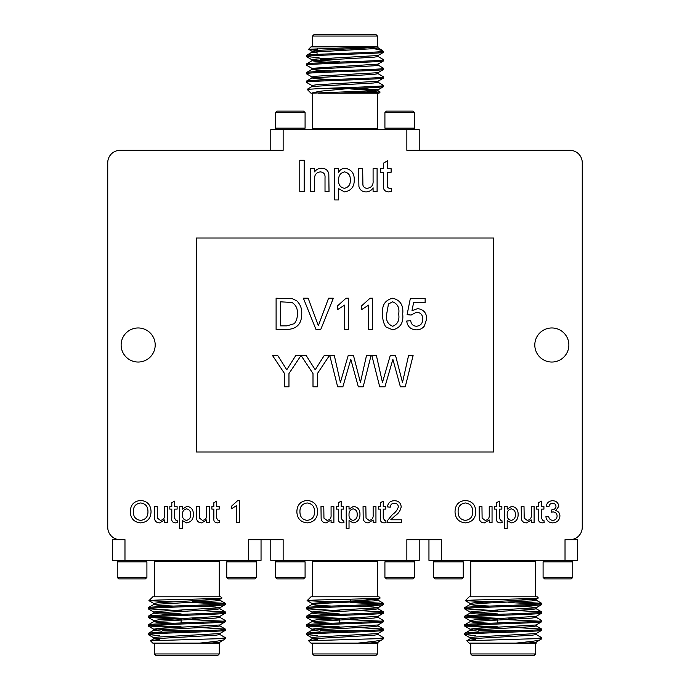 <?xml version="1.0" encoding="UTF-8"?>
<svg xmlns="http://www.w3.org/2000/svg" width="690" height="690" viewBox="0 0 690 690"><rect width="100%" height="100%" fill="white"/><g stroke="black" fill="none" stroke-linecap="round" stroke-linejoin="round"><path stroke-width="1.03" d="M414.587 112.582L384.916 112.582L384.916 128.159L414.587 128.159L413.103 129.642L414.587 128.159L414.587 112.582L413.103 111.107L386.4 111.107L384.916 112.582L386.4 111.107M305.084 112.582L275.413 112.582L275.413 128.159L305.084 128.159L303.6 129.642L305.084 128.159L305.084 112.582L303.6 111.107L305.084 112.582M275.413 112.582L276.897 111.107L303.6 111.107M377.447 93.219L377.447 128.754A1.544 1.544 0 0 0 377.732 129.642M312.553 93.219L312.553 128.754L377.447 128.754M377.982 82.188L383.631 85.491L383.571 86.638L377.982 89.873L361.526 91.218L311.009 93.219L307.128 89.346L312.018 86.483L373.626 82.99L378.051 82.274L378.051 81.196M377.982 73.606L383.631 76.909C385.995 78.332 304.005 79.773 306.369 81.196L306.429 82.343L312.018 85.577M380.604 51.69L378.258 51.5L382.329 51.5C373.143 52.854 303.98 54.122 306.369 55.45L306.429 56.589L319.03 57.667M383.631 51.5L382.329 51.5L382.821 50.689L383.571 52.302L377.982 55.528L316.374 59.021L311.949 59.737L339.282 61.634M377.982 56.433L383.631 59.737L383.571 60.884L377.982 64.118L311.949 68.319L311.949 69.397L316.374 70.113L331.64 70.967M377.982 65.015L383.631 68.319L383.571 69.466L377.982 72.7L316.374 76.193L311.949 76.909L311.949 77.979L316.374 78.695L331.64 79.548M383.631 59.737C385.995 61.169 304.005 62.6 306.369 64.032L306.429 65.179L312.018 68.405M383.631 76.909L383.571 78.056L377.982 81.282L316.374 84.775L311.949 85.491L311.949 86.561M383.631 68.319C385.995 69.75 304.005 71.191 306.369 72.614L306.429 73.761L312.018 76.995M312.018 52.138L311.949 51.155L316.374 50.439L361.526 48.291L378.051 46.86L378.051 47.938L373.626 48.654L312.018 52.138L306.369 55.45M383.631 52.224C385.995 53.656 304.005 55.088 306.369 56.52M378.051 55.45L378.051 56.52L373.626 57.236L312.018 60.729L306.369 64.032M383.631 60.815C385.995 62.238 304.005 63.678 306.369 65.102M378.051 64.032L378.051 65.102L373.626 65.817L312.018 69.311L306.369 72.614M383.631 69.397C385.995 70.829 304.005 72.26 306.369 73.692M378.051 72.614L378.051 73.692L373.626 74.399L312.018 77.892L306.369 81.196M383.631 77.979C385.995 79.41 304.005 80.842 306.369 82.274M312.553 46.86L312.553 36.044L314.097 34.5L375.903 34.5L377.447 36.044L312.553 36.044M377.947 46.86L377.447 46.86L377.447 36.044M382.821 50.689L373.859 48.628M378.051 46.86L311.009 46.86L308.646 49.283L317.495 49.878M376.274 46.86L308.628 49.24M380.147 92.063L352.797 93.219L378.991 93.219L380.121 92.012M317.495 50.344L317.495 48.628M332.106 59.219L320.583 59.219L320.108 58.745M312.268 129.642A1.544 1.544 0 0 0 312.553 128.754M462.119 577.418L463.249 577.418L463.249 561.841L433.587 561.841L435.071 560.358L433.587 561.841L433.587 577.418L462.119 577.418M463.249 577.418L461.765 578.893L435.071 578.893L433.587 577.418L433.587 561.841M571.622 577.418L572.752 577.418L572.752 561.841L543.09 561.841L544.574 560.358L543.09 561.841L543.09 577.418L571.622 577.418M572.752 577.418L571.268 578.893L544.574 578.893L543.09 577.418M535.621 596.781L535.621 561.246L470.718 561.246L470.718 596.781M497.456 610.736L464.543 608.804C462.179 607.373 544.168 605.941 541.797 604.509L541.736 603.362L516.525 601.784M489.814 614.661L474.548 613.807L470.114 613.091L470.114 612.021L474.548 611.306L536.147 607.812L541.797 604.509M464.543 608.804L464.603 607.657L470.192 604.423L486.64 603.077L531.792 600.93L536.147 600.127L541.736 603.362M464.543 607.726C462.179 606.303 544.168 604.863 541.797 603.44M533.775 643.14L469.174 643.14L466.802 640.76L541.797 638.5L541.736 637.698L536.147 634.472M536.432 638.5L541.797 637.776M475.669 635.628L464.543 634.55C462.179 633.127 544.168 631.686 541.797 630.263L541.736 629.116L516.525 627.538M472.702 638.31L470.114 637.776L474.548 637.06L536.147 633.567L541.797 630.263M464.543 634.55L464.603 633.411L470.192 630.177L531.792 626.684L536.225 625.968L536.225 624.899M464.543 633.48C462.179 632.049 544.168 630.617 541.797 629.185M489.814 627.624L464.543 625.968C462.179 624.545 544.168 623.105 541.797 621.681L541.736 620.534L536.147 617.3M472.702 629.729L470.114 629.185L474.548 628.469L536.147 624.985L541.797 621.681M464.543 625.968L464.603 624.821L470.192 621.595L531.792 618.102L536.225 617.386L536.225 616.308M464.543 624.899C462.179 623.467 544.168 622.035 541.797 620.603M497.456 619.318L464.543 617.386C462.179 615.954 544.168 614.523 541.797 613.091L541.736 611.944L508.884 610.089M489.814 623.243L474.548 622.389L470.114 621.681L470.114 620.603L474.548 619.887L536.147 616.394L541.797 613.091M464.543 617.386L464.603 616.239L470.192 613.005L531.792 609.52L536.225 608.804L536.225 607.726L531.792 607.01L516.525 606.156M464.543 616.308C462.179 614.885 544.168 613.445 541.797 612.021M497.456 626.831L467.561 625.433M538.778 621.138L508.884 619.741M516.525 618.956L508.884 618.671M497.456 618.249L467.561 616.851M470.718 643.14L470.718 653.956L535.621 653.956L535.621 643.14M526.755 643.14L515.766 643.14L531.99 641.381C538.329 640.38 541.331 639.69 540.986 639.311L536.147 642.149L526.755 643.14L536.113 643.14M540.986 639.32L541.797 638.5M466.802 640.76L470.192 638.759L531.792 635.266L536.225 634.55L536.225 633.48M538.312 597.937C540.926 598.886 463.197 599.791 465.302 600.654L469.174 596.781L537.165 596.781L538.321 597.937L536.147 599.231L474.548 602.724L470.114 603.44L470.114 604.509L474.548 605.225L489.814 606.079M535.621 653.956L534.077 655.5L472.262 655.5L470.718 653.956M470.442 560.358A1.544 1.544 0 0 1 470.718 561.246M535.897 560.358A1.544 1.544 0 0 0 535.621 561.246M497.456 619.775L497.456 622.958M534.802 345A17.034 17.034 0 0 0 551.836 362.034A17.034 17.034 0 0 0 568.87 345A17.034 17.034 0 0 0 551.836 327.966A17.034 17.034 0 0 0 534.802 345M121.13 345A17.034 17.034 0 0 0 138.164 362.034A17.034 17.034 0 0 0 155.198 345A17.034 17.034 0 0 0 138.164 327.966A17.034 17.034 0 0 0 121.13 345M303.954 577.418L305.084 577.418L305.084 561.841L275.413 561.841L276.897 560.358L275.413 561.841L275.413 577.418L303.954 577.418M303.6 578.893L305.084 577.418L303.6 578.893L276.897 578.893L275.413 577.418M413.457 577.418L414.587 577.418L414.587 561.841L384.916 561.841L386.4 560.358L384.916 561.841L384.916 577.418L413.457 577.418M414.587 577.418L413.103 578.893L386.4 578.893L384.916 577.418L386.4 578.893M377.447 596.781L377.447 561.246L312.553 561.246L312.553 596.781M339.282 610.736L306.369 608.804C304.005 607.373 385.995 605.941 383.631 604.509L383.571 603.362L350.718 601.499M331.64 614.661L316.374 613.807L311.949 613.091L311.949 612.021L316.374 611.306L377.982 607.812L383.631 604.509M306.369 608.804L306.429 607.657L312.018 604.423L328.474 603.077L373.626 600.93L377.982 600.127L383.571 603.362M306.369 607.726C304.005 606.303 385.995 604.863 383.631 603.44M375.602 643.14L311.009 643.14L308.628 640.76L383.631 638.5L383.571 637.698L377.982 634.472M378.258 638.5L383.631 637.776M317.495 635.628L306.369 634.55C304.005 633.127 385.995 631.686 383.631 630.263L383.571 629.116L358.36 627.538M314.537 638.31L311.949 637.776L316.374 637.06L377.982 633.567L383.631 630.263M306.369 634.55L306.429 633.411L312.018 630.177L373.626 626.684L378.051 625.968L378.051 624.899M306.369 633.48C304.005 632.049 385.995 630.617 383.631 629.185M331.64 627.624L306.369 625.968C304.005 624.545 385.995 623.105 383.631 621.681L383.571 620.534L377.982 617.3M314.537 629.729L311.949 629.185L316.374 628.469L377.982 624.985L383.631 621.681M306.369 625.968L306.429 624.821L312.018 621.595L373.626 618.102L378.051 617.386L378.051 616.308M306.369 624.899C304.005 623.467 385.995 622.035 383.631 620.603M339.282 619.318L306.369 617.386C304.005 615.954 385.995 614.523 383.631 613.091L383.571 611.944L350.718 610.089M331.64 623.243L316.374 622.389L311.949 621.681L311.949 620.603L316.374 619.887L377.982 616.394L383.631 613.091M306.369 617.386L306.429 616.239L312.018 613.005L373.626 609.52L378.051 608.804L378.051 607.726L373.626 607.01L358.36 606.156M306.369 616.308C304.005 614.885 385.995 613.445 383.631 612.021M339.282 626.831L309.396 625.433M380.604 621.138L350.718 619.741M358.36 618.956L350.718 618.671M339.282 618.249L309.396 616.851M312.553 643.14L312.553 653.956L377.447 653.956L377.447 643.14M368.581 643.14L357.601 643.14L373.816 641.381C380.156 640.38 383.157 639.69 382.821 639.311L377.982 642.149L368.581 643.14L377.947 643.14M382.821 639.32L383.631 638.5M308.628 640.76L312.018 638.759L373.626 635.266L378.051 634.55L378.051 633.48M380.147 597.937C382.752 598.886 305.032 599.791 307.128 600.654L311.009 596.781L378.991 596.781L380.121 597.989M377.447 653.956L375.903 655.5L314.097 655.5L312.553 653.956M312.268 560.358A1.544 1.544 0 0 1 312.553 561.246M377.732 560.358A1.544 1.544 0 0 0 377.447 561.246M350.718 599.153L350.718 601.042M339.282 619.775L339.282 622.958M145.426 578.893L146.91 577.418L145.426 578.893L118.732 578.893L117.248 577.418L146.91 577.418L146.91 561.841L117.248 561.841L118.732 560.358M255.283 577.418L256.413 577.418L256.413 561.841L226.751 561.841L228.235 560.358L226.751 561.841L226.751 577.418L255.283 577.418M254.929 578.893L256.413 577.418L254.929 578.893L228.235 578.893L226.751 577.418L228.235 578.893M219.282 596.781L219.282 561.246L154.379 561.246L154.379 596.781M181.116 610.736L148.203 608.804C145.832 607.373 227.821 605.941 225.457 604.509L225.397 603.362L192.545 601.499M173.475 614.661L158.208 613.807L153.775 613.091L153.775 612.021L158.208 611.306L219.808 607.812L225.457 604.509M148.203 608.804L148.264 607.657L153.853 604.423L215.453 600.93L219.886 600.214L204.714 598.842M148.203 607.726C145.832 606.303 227.821 604.863 225.457 603.44M217.436 643.14L152.835 643.14L150.454 640.76L225.457 638.5L225.397 637.698L219.808 634.472M220.093 638.5L225.457 637.776M159.33 635.628L148.203 634.55C145.832 633.127 227.821 631.686 225.457 630.263L225.397 629.116L200.186 627.538M156.363 638.31L153.775 637.776L158.208 637.06L219.808 633.567L225.457 630.263M148.203 634.55L148.264 633.411L153.853 630.177L215.453 626.684L219.886 625.968L219.886 624.899M148.203 633.48C145.832 632.049 227.821 630.617 225.457 629.185M173.475 627.624L148.203 625.968C145.832 624.545 227.821 623.105 225.457 621.681L225.397 620.534L219.808 617.3M156.363 629.729L153.775 629.185L158.208 628.469L219.808 624.985L225.457 621.681M148.203 625.968L148.264 624.821L153.853 621.595L215.453 618.102L219.886 617.386L219.886 616.308M148.203 624.899C145.832 623.467 227.821 622.035 225.457 620.603M181.116 619.318L148.203 617.386C145.832 615.954 227.821 614.523 225.457 613.091L225.397 611.944L192.545 610.089M173.475 623.243L158.208 622.389L153.775 621.681L153.775 620.603L158.208 619.887L219.808 616.394L225.457 613.091M148.203 617.386L148.264 616.239L153.853 613.005L215.453 609.52L219.886 608.804L219.886 607.726L215.453 607.01L200.186 606.156M148.203 616.308C145.832 614.885 227.821 613.445 225.457 612.021M181.116 626.831L151.222 625.433M222.439 621.138L192.545 619.741M200.186 618.956L192.545 618.671M181.116 618.249L151.222 616.851M154.379 643.14L154.379 653.956L219.282 653.956L219.282 643.14M210.416 643.14L199.427 643.14L215.651 641.381C221.99 640.38 224.992 639.69 224.647 639.311L219.808 642.149L210.416 643.14L219.774 643.14M224.647 639.32L225.457 638.5M150.454 640.76L153.853 638.759L215.453 635.266L219.886 634.55L219.886 633.48M221.973 597.937C224.586 598.886 146.858 599.791 148.962 600.654L152.835 596.781L220.826 596.781L221.956 597.989L219.808 599.231L158.208 602.724L153.775 603.44L153.775 604.509L158.208 605.225L173.475 606.079M219.282 653.956L217.738 655.5L155.923 655.5L154.379 653.956M154.103 560.358A1.544 1.544 0 0 1 154.379 561.246M219.558 560.358A1.544 1.544 0 0 0 219.282 561.246M192.545 599.153L192.545 601.042M181.116 619.775L181.116 622.958M147.953 511.678C147.996 506.555 145.581 503.657 140.691 502.967C135.602 503.648 133.161 506.658 133.368 511.989C133.42 516.957 135.844 519.751 140.648 520.355C145.573 519.699 148.005 516.81 147.953 511.678M515.327 514.524C515.516 511.402 514.179 509.513 511.325 508.858C508.409 509.582 507.029 511.54 507.193 514.74C506.995 517.862 508.332 519.743 511.212 520.355C514.162 519.699 515.542 517.75 515.327 514.524M350.253 179.978C350.52 175.519 348.614 172.819 344.543 171.879C340.368 172.914 338.402 175.717 338.635 180.28C338.359 184.756 340.265 187.43 344.379 188.31C348.597 187.37 350.555 184.592 350.253 179.978M472.702 511.678C472.745 506.555 470.321 503.657 465.44 502.967C460.342 503.648 457.901 506.658 458.117 511.989C458.16 516.957 460.584 519.751 465.396 520.355C470.321 519.699 472.754 516.81 472.702 511.678M357.161 514.524C357.351 511.402 356.014 509.513 353.159 508.858C350.244 509.582 348.864 511.54 349.028 514.74C348.829 517.862 350.166 519.743 353.047 520.355C355.997 519.699 357.368 517.75 357.161 514.524M314.537 511.678C314.58 506.555 312.156 503.657 307.274 502.967C302.177 503.648 299.736 506.658 299.952 511.989C299.995 516.957 302.418 519.751 307.231 520.355C312.147 519.699 314.588 516.81 314.537 511.678M190.578 514.524C190.768 511.402 189.431 509.513 186.585 508.858C183.661 509.582 182.281 511.54 182.445 514.74C182.255 517.862 183.592 519.743 186.464 520.355C189.422 519.699 190.794 517.75 190.578 514.524M151.041 511.695C150.8 518.5 147.341 522.226 140.665 522.882C134.119 522.244 130.66 518.604 130.289 511.954C130.401 504.968 133.86 501.13 140.674 500.44C147.358 501.121 150.817 504.873 151.041 511.695M507.193 520.588L507.193 528.488L504.39 528.488L504.39 506.615L507.193 506.615L507.193 509.151L511.635 506.331C516.051 507.064 518.216 509.781 518.13 514.49C518.156 519.311 515.887 522.106 511.307 522.882L507.193 520.588M534.112 506.615L534.112 522.597L531.309 522.597L531.309 519.984L526.453 522.882C523.727 522.848 522.037 521.554 521.373 518.984L521.217 506.615L524.02 506.615L524.184 518.112L527.203 520.355C530.187 519.924 531.55 518.147 531.309 515.007L531.309 506.615L534.112 506.615M541.409 518.207L542.832 520.355L543.927 520.286L544.212 522.641L542.236 522.882C539.416 522.675 538.2 521.088 538.605 518.104L538.605 509.134L536.639 509.134L536.639 506.615L538.605 506.615L538.605 502.725L541.409 501.13L541.409 506.615L543.927 506.615L543.927 509.134L541.409 509.134L541.409 518.207M559.918 516.016C559.461 520.32 557.054 522.606 552.699 522.882C548.774 522.649 546.506 520.596 545.894 516.707L548.697 516.431C549.059 518.871 550.422 520.182 552.802 520.355C555.493 520.157 556.925 518.699 557.115 515.991C556.916 513.464 555.545 512.101 553.009 511.92L551.198 512.221L551.888 509.729C554.294 509.738 555.657 508.625 555.985 506.374C555.786 504.39 554.682 503.346 552.656 503.252C550.542 503.372 549.318 504.493 548.981 506.615L546.17 506.331C546.868 502.794 548.999 500.923 552.569 500.724C556.235 500.871 558.314 502.725 558.797 506.288L555.812 510.626C558.495 511.402 559.866 513.196 559.918 516.016M304.187 160.261L304.187 191.51L299.779 191.51L299.779 160.261L304.187 160.261M314.597 179.271L314.597 191.51L310.595 191.51L310.595 168.679L314.597 168.679L314.597 171.862C316.287 169.455 318.599 168.257 321.557 168.274C325.439 168.282 327.862 170.12 328.82 173.794L329.018 191.51L325.016 191.51L325.016 177.882C325.344 174.303 323.826 172.31 320.436 171.879C316.262 172.414 314.312 174.872 314.597 179.271M338.635 188.646L338.635 199.928L334.633 199.928L334.633 168.679L338.635 168.679L338.635 172.302C340.006 169.731 342.128 168.386 344.983 168.274C351.288 169.317 354.384 173.199 354.263 179.926C354.306 186.817 351.055 190.811 344.517 191.915L338.635 188.646M377.094 168.679L377.094 191.51L373.092 191.51L373.092 187.784C371.513 190.431 369.202 191.811 366.149 191.915C362.259 191.872 359.844 190.017 358.895 186.343L358.671 168.679L362.673 168.679L362.906 185.101C363.552 187.214 364.993 188.284 367.227 188.31C371.487 187.697 373.437 185.144 373.092 180.668L373.092 168.679L377.094 168.679M387.513 185.239C387.211 187.068 387.892 188.085 389.548 188.31L391.118 188.206L391.523 191.57L388.694 191.915C384.666 191.622 382.933 189.353 383.511 185.093L383.511 172.284L380.699 172.284L380.699 168.679L383.511 168.679L383.511 163.116L387.513 160.839L387.513 168.679L391.118 168.679L391.118 172.284L387.513 172.284L387.513 185.239M499.344 518.207L500.768 520.355L501.863 520.286L502.148 522.641L500.172 522.882C497.343 522.675 496.136 521.088 496.533 518.104L496.533 509.134L494.575 509.134L494.575 506.615L496.533 506.615L496.533 502.725L499.344 501.13L499.344 506.615L501.863 506.615L501.863 509.134L499.344 509.134L499.344 518.207M492.048 506.615L492.048 522.597L489.245 522.597L489.245 519.984L484.389 522.882C481.663 522.848 479.973 521.554 479.309 518.984L479.153 506.615L481.956 506.615L482.112 518.112L485.139 520.355C488.123 519.924 489.486 518.147 489.245 515.007L489.245 506.615L492.048 506.615M475.781 511.695C475.548 518.5 472.089 522.226 465.405 522.882C458.867 522.244 455.409 518.604 455.029 511.954C455.141 504.968 458.609 501.13 465.422 500.44C472.107 501.121 475.557 504.873 475.781 511.695M395.12 515.732L390.764 519.794L401.468 519.794L401.468 522.597L387.168 522.597L387.461 520.648L392.507 514.421C395.465 512.515 397.423 509.97 398.38 506.788C398.087 504.493 396.759 503.312 394.395 503.252C391.825 503.329 390.445 504.64 390.255 507.176L387.444 506.891C388.004 502.846 390.342 500.793 394.456 500.724C398.492 500.819 400.735 502.829 401.192 506.762C400.519 510.548 398.492 513.541 395.12 515.732M383.243 518.207L384.666 520.355L385.762 520.286L386.046 522.641L384.071 522.882C381.242 522.675 380.035 521.088 380.44 518.104L380.44 509.134L378.474 509.134L378.474 506.615L380.44 506.615L380.44 502.725L383.243 501.13L383.243 506.615L385.762 506.615L385.762 509.134L383.243 509.134L383.243 518.207M375.947 506.615L375.947 522.597L373.143 522.597L373.143 519.984L368.288 522.882C365.562 522.848 363.872 521.554 363.207 518.984L363.052 506.615L365.855 506.615L366.019 518.112L369.038 520.355C372.022 519.924 373.385 518.147 373.143 515.007L373.143 506.615L375.947 506.615M349.028 520.588L349.028 528.488L346.225 528.488L346.225 506.615L349.028 506.615L349.028 509.151L353.47 506.331C357.886 507.064 360.051 509.781 359.964 514.49C359.99 519.311 357.722 522.106 353.142 522.882L349.028 520.588M341.179 518.207L342.602 520.355L343.698 520.286L343.982 522.641L342.007 522.882C339.178 522.675 337.971 521.088 338.367 518.104L338.367 509.134L336.41 509.134L336.41 506.615L338.367 506.615L338.367 502.725L341.179 501.13L341.179 506.615L343.698 506.615L343.698 509.134L341.179 509.134L341.179 518.207M333.882 506.615L333.882 522.597L331.079 522.597L331.079 519.984L326.223 522.882C323.498 522.848 321.807 521.554 321.143 518.984L320.979 506.615L323.791 506.615L323.946 518.112L326.974 520.355C329.958 519.924 331.321 518.147 331.079 515.007L331.079 506.615L333.882 506.615M317.616 511.695C317.374 518.5 313.916 522.226 307.24 522.882C300.702 522.244 297.243 518.604 296.864 511.954C296.976 504.968 300.443 501.13 307.257 500.44C313.941 501.121 317.391 504.873 317.616 511.695M237.576 500.724L239.378 500.724L239.378 522.597L236.575 522.597L236.575 505.554L231.521 508.78L231.521 506.193L237.576 500.724M216.66 518.207L218.083 520.355L219.187 520.286L219.463 522.641L217.488 522.882C214.668 522.675 213.46 521.088 213.857 518.104L213.857 509.134L211.89 509.134L211.89 506.615L213.857 506.615L213.857 502.725L216.66 501.13L216.66 506.615L219.187 506.615L219.187 509.134L216.66 509.134L216.66 518.207M209.372 506.615L209.372 522.597L206.569 522.597L206.569 519.984L201.704 522.882C198.987 522.848 197.288 521.554 196.624 518.984L196.469 506.615L199.272 506.615L199.436 518.112L202.463 520.355C205.439 519.924 206.81 518.147 206.569 515.007L206.569 506.615L209.372 506.615M182.445 520.588L182.445 528.488L179.642 528.488L179.642 506.615L182.445 506.615L182.445 509.151L186.895 506.331C191.303 507.064 193.467 509.781 193.381 514.49C193.416 519.311 191.139 522.106 186.559 522.882L182.445 520.588M174.596 518.207L176.019 520.355L177.123 520.286L177.399 522.641L175.424 522.882C172.604 522.675 171.387 521.088 171.793 518.104L171.793 509.134L169.826 509.134L169.826 506.615L171.793 506.615L171.793 502.725L174.596 501.13L174.596 506.615L177.123 506.615L177.123 509.134L174.596 509.134L174.596 518.207M167.308 506.615L167.308 522.597L164.505 522.597L164.505 519.984L159.64 522.882C156.915 522.848 155.224 521.554 154.56 518.984L154.405 506.615L157.208 506.615L157.372 518.112L160.391 520.355C163.375 519.924 164.746 518.147 164.505 515.007L164.505 506.615L167.308 506.615M124.976 560.358L112.608 560.358L112.608 539.675L124.976 539.675L124.976 560.358L248.685 560.358L248.685 539.675L283.142 539.675L283.142 560.358L270.782 560.358L270.782 539.675M261.044 539.675L261.044 560.358L248.685 560.358M159.33 639.656L153.853 638.759M161.943 631.255L153.775 630.263L153.775 629.185M222.439 603.974L192.545 602.577M173.475 601.87L148.962 600.654L153.853 603.517M181.116 613.919L156.363 612.556M201.894 630.781L162.417 630.781M419.218 539.675L419.218 560.358L406.859 560.358L406.859 539.675L441.315 539.675L441.315 560.358L428.956 560.358L428.956 539.675M283.142 560.358L406.859 560.358M317.495 639.656L312.018 638.759M320.108 631.255L311.949 630.263L311.949 629.185M331.64 606.079L316.374 605.225L311.949 604.509L311.949 603.44L328.474 602.008L361.526 600.576L377.982 599.231L380.13 597.989M375.464 599.679L362.888 598.842M380.604 603.974L350.718 602.577M331.64 601.87L307.128 600.654L312.018 603.517M339.282 613.919L314.537 612.556M360.068 630.781L320.583 630.781M388.479 303.962L386.676 314.036C385.684 320.169 387.685 324.24 392.679 326.258C397.673 324.24 399.674 320.169 398.691 314.036C399.674 307.887 397.656 303.807 392.636 301.823L388.479 303.962M280.511 301.823L280.511 325.861L286.945 325.861L294.328 323.645C296.553 320.712 297.562 317.357 297.33 313.605C297.735 308.706 295.958 304.997 292.008 302.462L280.511 301.823M424.341 326.068C422.323 328.621 419.675 329.889 416.415 329.863C410.757 329.596 407.514 326.655 406.703 321.048L410.705 320.652C411.137 324.128 413.043 325.999 416.441 326.258C420.633 325.775 422.729 323.351 422.729 318.987C422.685 314.752 420.598 312.501 416.458 312.234L411.111 315.045L407.1 314.64L410.309 298.615L425.135 298.615L425.135 302.625L413.586 302.625L411.99 310.716L417.562 308.628C423.436 309.353 426.498 312.725 426.731 318.745L424.341 326.068M288.963 373.566L288.963 386.805L284.556 386.805L284.556 373.566L272.541 355.557L277.751 355.557L286.764 369.762L295.769 355.557L300.987 355.557L288.963 373.566M317.409 373.566L317.409 386.805L313.001 386.805L313.001 373.566L301.107 355.557L306.196 355.557L315.209 369.762L324.214 355.557L329.423 355.557L317.409 373.566M349.632 363.432L342.87 386.805L337.652 386.805L329.786 355.557L334.331 355.557L340.403 382.441L348.183 355.557L353.487 355.557L360.43 382.441L366.494 355.557L371.048 355.557L363.173 386.805L358.326 386.805L350.813 359.335L349.632 363.432M392.679 329.863L385.701 326.853C383.407 322.937 382.389 318.668 382.665 314.054C381.691 305.36 385.037 300.081 392.679 298.218C400.321 300.09 403.659 305.368 402.693 314.054C403.667 322.739 400.329 328.009 392.679 329.863M370.073 298.218L372.652 298.218L372.652 329.466L368.641 329.466L368.641 305.109L361.431 309.724L361.431 306.024L370.073 298.218M346.035 298.218L348.614 298.218L348.614 329.466L344.603 329.466L344.603 305.109L337.393 309.724L337.393 306.024L346.035 298.218M333.356 298.218L320.747 329.466L315.977 329.466L303.376 298.218L308.154 298.218L318.366 325.654L328.578 298.218L333.356 298.218M391.696 363.432L384.934 386.805L379.716 386.805L371.85 355.557L376.404 355.557L382.467 382.441L390.247 355.557L395.551 355.557L402.494 382.441L408.566 355.557L413.112 355.557L405.237 386.805L400.39 386.805L392.877 359.335L391.696 363.432M301.737 313.674C301.78 323.662 296.967 328.932 287.29 329.466L276.103 329.466L276.103 298.218L292.31 298.666L296.855 300.9C300.34 304.394 301.97 308.646 301.737 313.674M196.452 451.984L493.548 451.984L493.548 238.016L196.452 238.016L196.452 451.984M270.782 150.325L270.782 129.642L283.142 129.642L283.142 150.325L120.103 150.325A12.36 12.36 0 0 0 107.744 162.693L107.744 527.307A12.36 12.36 0 0 0 120.103 539.675M569.897 539.675L577.392 539.675L577.392 560.358L565.024 560.358L565.024 539.675L569.897 539.675A12.36 12.36 0 0 0 582.257 527.307L582.257 162.693A12.36 12.36 0 0 0 569.897 150.325L406.859 150.325L406.859 129.642L419.218 129.642L419.218 150.325M441.315 560.358L565.024 560.358M475.669 639.656L470.192 638.759M478.282 631.255L470.114 630.263L470.114 629.185M533.637 599.679L521.053 598.842M538.778 603.974L508.884 602.577M489.814 601.87L465.302 600.654L470.192 603.517M497.456 613.919L472.702 612.556M518.233 630.781L478.757 630.781M406.859 129.642L283.142 129.642M311.949 51.155L314.537 51.69M358.36 88.217L378.051 89.786L378.051 90.856L373.626 91.572L340.041 93.219L318.168 93.219M383.631 86.561C381.734 87.242 370.021 87.915 348.476 88.579L324.498 90.804C320.565 90.985 310.603 93.021 311.984 93.219M383.631 85.491C385.391 86.509 342.783 87.604 320.108 88.579L348.476 88.579M307.128 89.346L320.108 88.579M352.797 93.219L340.041 93.219M311.949 52.224L317.495 53.035M312.018 60.729L316.374 61.531L331.64 62.376M350.718 88.958L375.464 90.321M461.765 560.358L463.249 561.841M571.268 560.358L572.752 561.841M303.6 560.358L305.084 561.841M413.103 560.358L414.587 561.841M145.426 560.358L146.91 561.841L145.426 560.358M254.929 560.358L256.413 561.841L254.929 560.358M219.808 625.882L225.397 629.116M219.808 608.718L225.397 611.944M219.808 600.127L225.397 603.362M148.264 634.627L153.853 637.862M148.264 626.046L153.853 629.271M148.264 617.455L153.853 620.69M148.264 608.873L153.853 612.108M219.886 642.062L219.886 643.14M153.775 637.776L153.775 638.845M219.886 599.144L219.886 600.214M117.248 577.418L117.248 561.841M377.982 625.882L383.571 629.116M377.982 608.718L383.571 611.944M306.429 634.627L312.018 637.862M306.429 626.046L312.018 629.271M306.429 617.455L312.018 620.69M306.429 608.873L312.018 612.108M378.051 642.062L378.051 643.14M311.949 637.776L311.949 638.845M378.051 599.144L378.051 600.214M536.147 625.882L541.736 629.116M536.147 608.718L541.736 611.944M464.603 634.627L470.192 637.862M464.603 626.046L470.192 629.271M464.603 617.455L470.192 620.69M464.603 608.873L470.192 612.108M536.225 642.062L536.225 643.14M470.114 637.776L470.114 638.845M536.225 599.144L536.225 600.214M312.018 51.241L308.646 49.283M312.018 59.823L306.429 56.589M382.571 50.508L377.982 47.852M380.13 92.012L377.982 90.769M311.949 60.815L311.949 59.737M276.897 129.642L275.413 128.159M386.4 129.642L384.916 128.159"/></g></svg>
